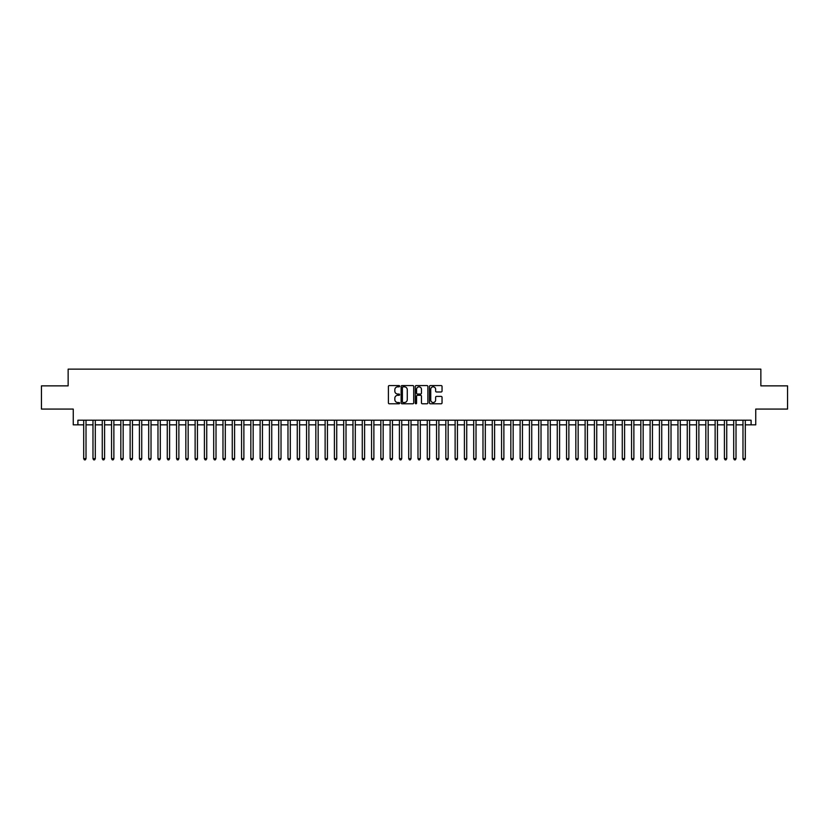 <?xml version="1.0" encoding="UTF-8"?>
<svg xmlns="http://www.w3.org/2000/svg" width="829" height="829" viewBox="0 0 829 829"><rect width="100%" height="100%" fill="white"/><g stroke="black" fill="none" stroke-linecap="round" stroke-linejoin="round"><path stroke-width="1.24" d="M399.64 386.2A0.642 0.642 0 0 0 399.008 385.558L389.319 385.558A0.912 0.912 0 0 0 388.407 386.469L388.407 402.873A0.912 0.912 0 0 0 389.319 403.785L399.008 403.785A0.642 0.642 0 0 0 399.64 403.153A0.642 0.642 0 0 0 399.008 402.511L397.754 402.511A2.912 2.912 0 0 1 394.832 399.599L394.832 398.231A2.912 2.912 0 0 1 397.754 395.309L399.008 395.309A0.642 0.642 0 0 0 399.64 394.677A0.642 0.642 0 0 0 399.008 394.034L397.754 394.034A2.912 2.912 0 0 1 394.832 391.122L394.832 389.754A2.912 2.912 0 0 1 397.754 386.832L399.008 386.832A0.642 0.642 0 0 0 399.64 386.2M441.142 391.982A0.912 0.912 0 0 0 442.044 391.07L442.044 386.469A0.912 0.912 0 0 0 441.142 385.558L430.386 385.558A0.912 0.912 0 0 0 429.474 386.469L429.474 402.873A0.912 0.912 0 0 0 430.386 403.785L441.142 403.785A0.912 0.912 0 0 0 442.044 402.873L442.044 397.319A0.912 0.912 0 0 0 441.142 396.407L436.531 396.407A0.912 0.912 0 0 0 435.619 397.319L435.619 400.075A2.435 2.435 0 0 1 433.184 402.511A2.435 2.435 0 0 1 430.748 400.075L430.748 389.278A2.435 2.435 0 0 1 433.184 386.832A2.435 2.435 0 0 1 435.619 389.278L435.619 391.07A0.912 0.912 0 0 0 436.531 391.982L441.142 391.982M77.895 424.852L77.895 420.21L751.105 420.21L751.105 424.852L755.747 424.852L755.747 409.07L787.55 409.07L787.55 385.858L760.856 385.858L760.856 369.143L68.144 369.143L68.144 385.858L41.45 385.858L41.45 409.07L73.253 409.07L73.253 424.852L83.698 424.852M413.702 386.469A0.912 0.912 0 0 0 412.79 385.558L402.034 385.558A0.912 0.912 0 0 0 401.122 386.469L401.122 402.873A0.912 0.912 0 0 0 402.034 403.785L412.79 403.785A0.912 0.912 0 0 0 413.702 402.873L413.702 386.469M416.21 385.558L426.966 385.558A0.912 0.912 0 0 1 427.878 386.469L427.878 402.873A0.912 0.912 0 0 1 426.966 403.785L422.365 403.785A0.912 0.912 0 0 1 421.453 402.873L421.453 396.221A0.912 0.912 0 0 0 420.541 395.309L417.484 395.309A0.912 0.912 0 0 0 416.572 396.221L416.572 403.153A0.642 0.642 0 0 1 415.94 403.785A0.642 0.642 0 0 1 415.298 403.153L415.298 386.469A0.912 0.912 0 0 1 416.21 385.558M86.019 424.852L92.983 424.852M95.304 424.852L102.268 424.852M104.589 424.852L111.552 424.852M113.874 424.852L120.837 424.852M123.169 424.852L130.132 424.852M132.453 424.852L139.417 424.852M141.738 424.852L148.702 424.852M151.023 424.852L157.987 424.852M160.308 424.852L167.271 424.852M169.593 424.852L176.556 424.852M178.877 424.852L185.841 424.852M188.162 424.852L195.126 424.852M197.447 424.852L204.411 424.852M206.732 424.852L213.695 424.852M216.017 424.852L222.98 424.852M225.301 424.852L232.265 424.852M234.586 424.852L241.56 424.852M243.881 424.852L250.845 424.852M253.166 424.852L260.13 424.852M262.451 424.852L269.415 424.852M271.736 424.852L278.699 424.852M281.021 424.852L287.984 424.852M290.305 424.852L297.269 424.852M299.59 424.852L306.554 424.852M308.875 424.852L315.839 424.852M318.16 424.852L325.123 424.852M327.445 424.852L334.408 424.852M336.729 424.852L343.693 424.852M346.014 424.852L352.978 424.852M355.299 424.852L362.273 424.852M364.594 424.852L371.558 424.852M373.879 424.852L380.843 424.852M383.164 424.852L390.127 424.852M392.449 424.852L399.412 424.852M401.733 424.852L408.697 424.852M411.018 424.852L417.982 424.852M420.303 424.852L427.267 424.852M429.588 424.852L436.551 424.852M438.873 424.852L445.836 424.852M448.157 424.852L455.121 424.852M457.442 424.852L464.406 424.852M466.727 424.852L473.701 424.852M476.022 424.852L482.986 424.852M485.307 424.852L492.271 424.852M494.592 424.852L501.555 424.852M503.877 424.852L510.84 424.852M513.161 424.852L520.125 424.852M522.446 424.852L529.41 424.852M531.731 424.852L538.695 424.852M541.016 424.852L547.979 424.852M550.301 424.852L557.264 424.852M559.585 424.852L566.549 424.852M568.87 424.852L575.834 424.852M578.155 424.852L585.119 424.852M587.44 424.852L594.414 424.852M596.735 424.852L603.699 424.852M606.02 424.852L612.983 424.852M615.305 424.852L622.268 424.852M624.589 424.852L631.553 424.852M633.874 424.852L640.838 424.852M643.159 424.852L650.123 424.852M652.444 424.852L659.407 424.852M661.729 424.852L668.692 424.852M671.013 424.852L677.977 424.852M680.298 424.852L687.262 424.852M689.583 424.852L696.547 424.852M698.868 424.852L705.831 424.852M708.163 424.852L715.126 424.852M717.448 424.852L724.411 424.852M726.732 424.852L733.696 424.852M736.017 424.852L742.981 424.852M745.302 424.852L751.105 424.852M403.039 386.832A0.642 0.642 0 0 0 402.397 387.475L402.397 401.878A0.642 0.642 0 0 0 403.039 402.511L404.355 402.511A2.912 2.912 0 0 0 407.277 399.599L407.277 389.754A2.912 2.912 0 0 0 404.355 386.832L403.039 386.832M421.453 389.319A2.435 2.435 0 0 0 419.008 386.884A2.435 2.435 0 0 0 416.572 389.319L416.572 393.122A0.912 0.912 0 0 0 417.484 394.034L420.541 394.034A0.912 0.912 0 0 0 421.453 393.122L421.453 389.319M86.019 420.21L86.019 458.655L83.698 458.655L83.698 420.21M86.019 458.655L85.325 459.857L84.392 459.857L83.698 458.655M95.304 420.21L95.304 458.655L92.983 458.655L92.983 420.21M95.304 458.655L94.61 459.857L93.677 459.857L92.983 458.655M104.589 420.21L104.589 458.655L102.268 458.655L102.268 420.21M104.589 458.655L103.894 459.857L102.972 459.857L102.268 458.655M113.874 420.21L113.874 458.655L111.552 458.655L111.552 420.21M113.874 458.655L113.179 459.857L112.257 459.857L111.552 458.655M123.169 420.21L123.169 458.655L120.837 458.655L120.837 420.21M123.169 458.655L122.464 459.857L121.542 459.857L120.837 458.655M132.453 420.21L132.453 458.655L130.132 458.655L130.132 420.21M132.453 458.655L131.749 459.857L130.827 459.857L130.132 458.655M141.738 420.21L141.738 458.655L139.417 458.655L139.417 420.21M141.738 458.655L141.034 459.857L140.111 459.857L139.417 458.655M151.023 420.21L151.023 458.655L148.702 458.655L148.702 420.21M151.023 458.655L150.329 459.857L149.396 459.857L148.702 458.655M160.308 420.21L160.308 458.655L157.987 458.655L157.987 420.21M160.308 458.655L159.614 459.857L158.681 459.857L157.987 458.655M169.593 420.21L169.593 458.655L167.271 458.655L167.271 420.21M169.593 458.655L168.898 459.857L167.966 459.857L167.271 458.655M178.877 420.21L178.877 458.655L176.556 458.655L176.556 420.21M178.877 458.655L178.183 459.857L177.251 459.857L176.556 458.655M188.162 420.21L188.162 458.655L185.841 458.655L185.841 420.21M188.162 458.655L187.468 459.857L186.535 459.857L185.841 458.655M197.447 420.21L197.447 458.655L195.126 458.655L195.126 420.21M197.447 458.655L196.753 459.857L195.82 459.857L195.126 458.655M206.732 420.21L206.732 458.655L204.411 458.655L204.411 420.21M206.732 458.655L206.038 459.857L205.105 459.857L204.411 458.655M216.017 420.21L216.017 458.655L213.695 458.655L213.695 420.21M216.017 458.655L215.322 459.857L214.39 459.857L213.695 458.655M225.301 420.21L225.301 458.655L222.98 458.655L222.98 420.21M225.301 458.655L224.607 459.857L223.685 459.857L222.98 458.655M234.586 420.21L234.586 458.655L232.265 458.655L232.265 420.21M234.586 458.655L233.892 459.857L232.97 459.857L232.265 458.655M243.881 420.21L243.881 458.655L241.56 458.655L241.56 420.21M243.881 458.655L243.177 459.857L242.255 459.857L241.56 458.655M253.166 420.21L253.166 458.655L250.845 458.655L250.845 420.21M253.166 458.655L252.462 459.857L251.539 459.857L250.845 458.655M262.451 420.21L262.451 458.655L260.13 458.655L260.13 420.21M262.451 458.655L261.746 459.857L260.824 459.857L260.13 458.655M271.736 420.21L271.736 458.655L269.415 458.655L269.415 420.21M271.736 458.655L271.042 459.857L270.109 459.857L269.415 458.655M281.021 420.21L281.021 458.655L278.699 458.655L278.699 420.21M281.021 458.655L280.326 459.857L279.394 459.857L278.699 458.655M290.305 420.21L290.305 458.655L287.984 458.655L287.984 420.21M290.305 458.655L289.611 459.857L288.679 459.857L287.984 458.655M299.59 420.21L299.59 458.655L297.269 458.655L297.269 420.21M299.59 458.655L298.896 459.857L297.963 459.857L297.269 458.655M308.875 420.21L308.875 458.655L306.554 458.655L306.554 420.21M308.875 458.655L308.181 459.857L307.248 459.857L306.554 458.655M318.16 420.21L318.16 458.655L315.839 458.655L315.839 420.21M318.16 458.655L317.466 459.857L316.533 459.857L315.839 458.655M327.445 420.21L327.445 458.655L325.123 458.655L325.123 420.21M327.445 458.655L326.75 459.857L325.818 459.857L325.123 458.655M336.729 420.21L336.729 458.655L334.408 458.655L334.408 420.21M336.729 458.655L336.035 459.857L335.113 459.857L334.408 458.655M346.014 420.21L346.014 458.655L343.693 458.655L343.693 420.21M346.014 458.655L345.32 459.857L344.398 459.857L343.693 458.655M355.299 420.21L355.299 458.655L352.978 458.655L352.978 420.21M355.299 458.655L354.605 459.857L353.682 459.857L352.978 458.655M364.594 420.21L364.594 458.655L362.273 458.655L362.273 420.21M364.594 458.655L363.89 459.857L362.967 459.857L362.273 458.655M373.879 420.21L373.879 458.655L371.558 458.655L371.558 420.21M373.879 458.655L373.174 459.857L372.252 459.857L371.558 458.655M383.164 420.21L383.164 458.655L380.843 458.655L380.843 420.21M383.164 458.655L382.47 459.857L381.537 459.857L380.843 458.655M392.449 420.21L392.449 458.655L390.127 458.655L390.127 420.21M392.449 458.655L391.754 459.857L390.822 459.857L390.127 458.655M401.733 420.21L401.733 458.655L399.412 458.655L399.412 420.21M401.733 458.655L401.039 459.857L400.106 459.857L399.412 458.655M411.018 420.21L411.018 458.655L408.697 458.655L408.697 420.21M411.018 458.655L410.324 459.857L409.391 459.857L408.697 458.655M420.303 420.21L420.303 458.655L417.982 458.655L417.982 420.21M420.303 458.655L419.609 459.857L418.676 459.857L417.982 458.655M429.588 420.21L429.588 458.655L427.267 458.655L427.267 420.21M429.588 458.655L428.894 459.857L427.961 459.857L427.267 458.655M438.873 420.21L438.873 458.655L436.551 458.655L436.551 420.21M438.873 458.655L438.178 459.857L437.246 459.857L436.551 458.655M448.157 420.21L448.157 458.655L445.836 458.655L445.836 420.21M448.157 458.655L447.463 459.857L446.53 459.857L445.836 458.655M457.442 420.21L457.442 458.655L455.121 458.655L455.121 420.21M457.442 458.655L456.748 459.857L455.826 459.857L455.121 458.655M466.727 420.21L466.727 458.655L464.406 458.655L464.406 420.21M466.727 458.655L466.033 459.857L465.11 459.857L464.406 458.655M476.022 420.21L476.022 458.655L473.701 458.655L473.701 420.21M476.022 458.655L475.318 459.857L474.395 459.857L473.701 458.655M485.307 420.21L485.307 458.655L482.986 458.655L482.986 420.21M485.307 458.655L484.602 459.857L483.68 459.857L482.986 458.655M494.592 420.21L494.592 458.655L492.271 458.655L492.271 420.21M494.592 458.655L493.887 459.857L492.965 459.857L492.271 458.655M503.877 420.21L503.877 458.655L501.555 458.655L501.555 420.21M503.877 458.655L503.182 459.857L502.25 459.857L501.555 458.655M513.161 420.21L513.161 458.655L510.84 458.655L510.84 420.21M513.161 458.655L512.467 459.857L511.534 459.857L510.84 458.655M522.446 420.21L522.446 458.655L520.125 458.655L520.125 420.21M522.446 458.655L521.752 459.857L520.819 459.857L520.125 458.655M531.731 420.21L531.731 458.655L529.41 458.655L529.41 420.21M531.731 458.655L531.037 459.857L530.104 459.857L529.41 458.655M541.016 420.21L541.016 458.655L538.695 458.655L538.695 420.21M541.016 458.655L540.321 459.857L539.389 459.857L538.695 458.655M550.301 420.21L550.301 458.655L547.979 458.655L547.979 420.21M550.301 458.655L549.606 459.857L548.674 459.857L547.979 458.655M559.585 420.21L559.585 458.655L557.264 458.655L557.264 420.21M559.585 458.655L558.891 459.857L557.958 459.857L557.264 458.655M568.87 420.21L568.87 458.655L566.549 458.655L566.549 420.21M568.87 458.655L568.176 459.857L567.254 459.857L566.549 458.655M578.155 420.21L578.155 458.655L575.834 458.655L575.834 420.21M578.155 458.655L577.461 459.857L576.538 459.857L575.834 458.655M587.44 420.21L587.44 458.655L585.119 458.655L585.119 420.21M587.44 458.655L586.745 459.857L585.823 459.857L585.119 458.655M596.735 420.21L596.735 458.655L594.414 458.655L594.414 420.21M596.735 458.655L596.03 459.857L595.108 459.857L594.414 458.655M606.02 420.21L606.02 458.655L603.699 458.655L603.699 420.21M606.02 458.655L605.315 459.857L604.393 459.857L603.699 458.655M615.305 420.21L615.305 458.655L612.983 458.655L612.983 420.21M615.305 458.655L614.61 459.857L613.678 459.857L612.983 458.655M624.589 420.21L624.589 458.655L622.268 458.655L622.268 420.21M624.589 458.655L623.895 459.857L622.962 459.857L622.268 458.655M633.874 420.21L633.874 458.655L631.553 458.655L631.553 420.21M633.874 458.655L633.18 459.857L632.247 459.857L631.553 458.655M643.159 420.21L643.159 458.655L640.838 458.655L640.838 420.21M643.159 458.655L642.465 459.857L641.532 459.857L640.838 458.655M652.444 420.21L652.444 458.655L650.123 458.655L650.123 420.21M652.444 458.655L651.749 459.857L650.817 459.857L650.123 458.655M661.729 420.21L661.729 458.655L659.407 458.655L659.407 420.21M661.729 458.655L661.034 459.857L660.102 459.857L659.407 458.655M671.013 420.21L671.013 458.655L668.692 458.655L668.692 420.21M671.013 458.655L670.319 459.857L669.386 459.857L668.692 458.655M680.298 420.21L680.298 458.655L677.977 458.655L677.977 420.21M680.298 458.655L679.604 459.857L678.671 459.857L677.977 458.655M689.583 420.21L689.583 458.655L687.262 458.655L687.262 420.21M689.583 458.655L688.889 459.857L687.966 459.857L687.262 458.655M698.868 420.21L698.868 458.655L696.547 458.655L696.547 420.21M698.868 458.655L698.173 459.857L697.251 459.857L696.547 458.655M708.163 420.21L708.163 458.655L705.831 458.655L705.831 420.21M708.163 458.655L707.458 459.857L706.536 459.857L705.831 458.655M717.448 420.21L717.448 458.655L715.126 458.655L715.126 420.21M717.448 458.655L716.743 459.857L715.821 459.857L715.126 458.655M726.732 420.21L726.732 458.655L724.411 458.655L724.411 420.21M726.732 458.655L726.028 459.857L725.106 459.857L724.411 458.655M736.017 420.21L736.017 458.655L733.696 458.655L733.696 420.21M736.017 458.655L735.323 459.857L734.39 459.857L733.696 458.655M745.302 420.21L745.302 458.655L742.981 458.655L742.981 420.21M745.302 458.655L744.608 459.857L743.675 459.857L742.981 458.655"/></g></svg>
